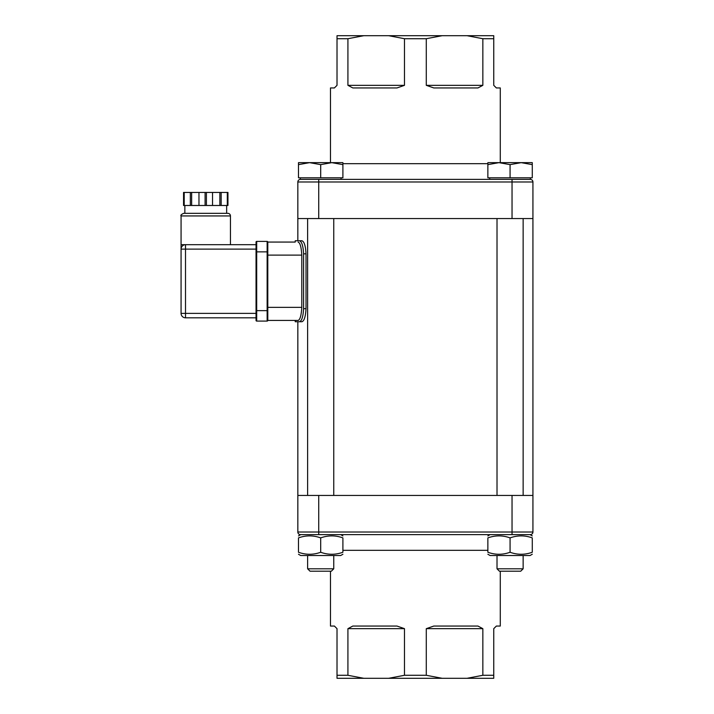 <?xml version="1.0" encoding="UTF-8"?>
<svg xmlns="http://www.w3.org/2000/svg" width="714" height="714" viewBox="0 0 714 714"><rect width="100%" height="100%" fill="white"/><g stroke="black" fill="none" stroke-linecap="round" stroke-linejoin="round"><path stroke-width="1.07" d="M297.836 240.761L301.906 240.761L295.221 240.761L297.836 240.761L297.836 181.981A2.615 2.615 0 0 1 300.442 179.375A2.615 2.615 0 0 0 297.836 181.981L297.836 218.555L532.93 218.555L532.93 181.981A2.615 2.615 0 0 0 530.323 179.375L300.317 179.375L300.317 177.804M530.323 534.625A2.615 2.615 0 0 0 532.93 532.019L512.036 532.019L512.036 534.625L530.323 534.625A2.615 2.615 0 0 0 532.93 532.019L532.93 495.445L297.836 495.445L297.836 532.019A2.615 2.615 0 0 0 300.442 534.625A2.615 2.615 0 0 1 297.836 532.019A2.615 2.615 0 0 0 300.442 534.625L530.056 534.625L532.278 535.911M532.278 552.261C532.278 554.93 532.278 554.93 532.278 552.261C532.278 554.93 532.278 554.93 532.278 552.261C532.278 554.93 532.278 554.93 532.278 552.261C532.278 554.93 532.278 554.93 532.278 552.261L532.278 537.892C532.278 535.223 532.278 535.223 532.278 537.892C532.278 535.223 532.278 535.223 532.278 537.892C524.879 535.223 517.471 535.223 510.073 537.892C502.674 535.223 495.275 535.223 487.867 537.892C487.867 535.223 487.867 535.223 487.867 537.892C487.867 535.223 487.867 535.223 487.867 537.892L487.867 552.261C495.275 554.93 502.674 554.93 510.073 552.261C517.471 554.93 524.879 554.93 532.278 552.261M298.488 552.261C298.488 554.93 298.488 554.93 298.488 552.261C298.488 554.93 298.488 554.93 298.488 552.261C305.887 554.93 313.285 554.93 320.693 552.261C328.092 554.93 335.491 554.93 342.898 552.261C342.898 554.93 342.898 554.93 342.898 552.261C342.898 554.93 342.898 554.93 342.898 552.261L342.898 537.892C335.491 535.223 328.092 535.223 320.693 537.892C313.285 535.223 305.887 535.223 298.488 537.892C298.488 535.223 298.488 535.223 298.488 537.892C298.488 535.223 298.488 535.223 298.488 537.892C298.488 535.223 298.488 535.223 298.488 537.892C298.488 535.223 298.488 535.223 298.488 537.892L298.488 552.261C298.488 554.93 298.488 554.93 298.488 552.261C298.488 554.93 298.488 554.93 298.488 552.261M532.278 554.242L530.056 555.528L490.09 555.528L487.867 554.242M487.867 552.261C487.867 554.93 487.867 554.93 487.867 552.261C487.867 554.93 487.867 554.93 487.867 552.261M532.278 537.892C532.278 535.223 532.278 535.223 532.278 537.892C532.278 535.223 532.278 535.223 532.278 537.892M510.073 552.261L510.073 537.892M530.448 177.804L530.315 179.375M499.416 571.2L520.729 571.2L523.139 568.799L497.015 568.799L499.416 571.2M532.278 164.639L521.175 162.649L532.278 162.649L532.278 177.804L487.867 177.804L487.867 162.649L521.175 162.649L510.073 164.639L498.97 162.649L487.867 164.639M510.073 177.804L510.073 164.639M342.898 554.242L340.676 555.528L300.71 555.528L298.488 554.242M342.898 537.892C342.898 535.223 342.898 535.223 342.898 537.892C342.898 535.223 342.898 535.223 342.898 537.892M320.693 552.261L320.693 537.892M310.037 571.2L331.35 571.2L333.75 568.799L307.627 568.799L310.037 571.2M342.898 164.639L331.796 162.649L342.898 162.649L342.898 177.804L298.488 177.804L298.488 162.649L331.796 162.649L320.693 164.639L309.59 162.649L298.488 164.639M320.693 177.804L320.693 164.639M297.836 495.445L297.836 321.737L295.221 321.737L301.906 321.737C304.218 320.97 305.583 316.614 306.02 308.671L303.593 308.671C303.155 316.614 301.781 320.97 299.461 321.737M299.461 240.761C301.781 241.528 303.155 245.875 303.593 253.818L303.593 308.671M295.221 242.064L267.795 242.064L295.221 242.064L295.221 240.761M256.04 242.064A0.652 0.652 0 0 1 256.692 241.412L267.143 241.412L256.692 241.412A0.652 0.652 0 0 0 256.04 242.064L256.04 320.425A0.652 0.652 0 0 0 256.692 321.086L267.143 321.086A0.652 0.652 0 0 0 267.795 320.425L298.095 320.425L267.795 320.425L267.795 255.121L301.79 255.121C301.326 247.115 300.094 242.76 298.095 242.064M301.79 255.121L301.79 307.368L267.795 307.368M298.095 320.425C300.094 319.729 301.326 315.374 301.79 307.368M301.906 240.761C304.218 241.519 305.583 245.875 306.02 253.818L306.02 308.671M183.043 245.42A4.445 4.445 0 0 1 185.506 244.679L256.04 244.679L185.506 244.679A4.445 4.445 0 0 0 181.07 249.115L185.506 249.115L185.506 244.679L181.07 244.679L181.07 313.375A4.445 4.445 0 0 0 185.506 317.819L256.04 317.819M256.692 241.412L256.692 251.863L267.143 251.863L267.143 310.635L256.692 310.635L256.692 251.863L256.04 251.863L256.04 249.115L185.506 249.115L185.506 313.375L181.07 313.375A4.445 4.445 0 0 0 185.506 317.819L185.506 313.375L256.04 313.375M185.506 244.679A4.445 4.445 0 0 0 181.07 249.115L181.07 249.088M226.65 205.489L226.65 213.325L184.855 213.325L184.855 205.489M183.552 192.432L183.552 205.489L183.552 192.432L191.647 192.432L191.647 205.489L198.965 205.489L198.965 192.432L191.647 192.432M183.552 205.489L190.343 205.489L190.343 192.432M190.343 205.489L191.647 205.489M198.965 205.489L212.54 205.489L212.54 192.432L198.965 192.432M212.54 205.489L219.858 205.489L219.858 192.432L212.54 192.432M219.858 205.489L221.17 205.489L221.17 192.432L219.858 192.432M221.17 205.489L227.953 205.489L227.953 192.432L221.17 192.432M267.795 255.121L267.795 242.064A0.652 0.652 0 0 0 267.143 241.412L267.143 251.863L267.795 251.863L267.795 242.064M227.828 213.325L183.677 213.325C181.285 214.423 180.41 215.298 181.07 215.94L230.443 215.94A2.615 2.615 0 0 0 227.828 213.325M267.795 320.425L267.795 310.635L267.143 310.635L267.143 321.086M482.842 628.668L482.842 675.283L467.01 678.3L442.127 678.3L426.285 675.283L426.285 628.668L482.842 628.668L477.952 626.053L433.791 626.053L426.285 628.668M404.481 628.668L396.975 626.053L352.814 626.053L347.923 628.668L404.481 628.668L404.481 675.283L388.639 678.3L442.127 678.3M388.639 678.3L363.756 678.3L347.923 675.283L337.017 675.283L337.017 678.3L363.756 678.3M467.01 678.3L493.749 678.3L493.749 675.283L482.842 675.283M337.017 675.283L337.017 628.668L334.402 626.053L330.484 626.053L330.484 571.2M500.282 571.2L500.282 626.053L496.364 626.053L493.749 628.668L493.749 675.283M347.923 675.283L347.923 628.668M426.285 675.283L404.481 675.283M363.756 35.7L337.017 35.7L337.017 38.717L347.923 38.717L363.756 35.7L388.639 35.7L404.481 38.717L426.285 38.717L442.127 35.7L388.639 35.7M442.127 35.7L467.01 35.7L482.842 38.717L493.749 38.717L493.749 35.7L467.01 35.7M330.484 162.649L330.484 87.947L334.402 87.947L337.017 85.332L337.017 38.717M426.285 85.332L433.791 87.947L477.952 87.947L482.842 85.332L426.285 85.332L426.285 38.717M493.749 38.717L493.749 85.332L496.364 87.947L500.282 87.947L500.282 162.649M347.923 85.332L352.814 87.947L396.975 87.947L404.481 85.332L347.923 85.332L347.923 38.717M482.842 38.717L482.842 85.332M404.481 38.717L404.481 85.332M303.593 253.818L306.02 253.818M256.04 320.425A0.652 0.652 0 0 0 256.692 321.086L256.692 310.635L256.04 310.635M205.096 192.432L205.096 205.489M227.302 192.432L227.302 205.489M206.408 205.489L206.408 192.432M184.203 205.489L184.203 192.432M318.73 534.625L318.73 532.019L297.836 532.019M512.036 495.445L512.036 532.019L318.73 532.019L318.73 495.445M342.898 550.307L487.867 550.307M318.73 179.375L318.73 181.981L512.036 181.981L512.036 179.375M512.036 218.555L512.036 181.981L532.93 181.981M300.442 179.375A2.615 2.615 0 0 0 297.836 181.981L318.73 181.981L318.73 218.555M487.867 163.693L342.898 163.693M497.015 218.555L497.015 495.445M523.139 218.555L523.139 495.445M307.627 218.555L307.627 495.445M333.75 218.555L333.75 495.445M490.09 534.625L487.867 535.911M497.015 555.528L497.015 568.799M523.139 555.528L523.139 568.799M489.697 177.804L489.697 179.375M300.71 534.625L298.488 535.911M340.676 534.625L342.898 535.911M307.627 555.528L307.627 568.799M333.75 555.528L333.75 568.799M341.069 177.804L341.069 179.375M295.221 320.425L295.221 321.737M181.793 246.687L182.132 246.241M181.07 244.679L181.07 215.94M230.443 244.679L230.443 215.94M532.93 495.445L532.93 218.555"/></g></svg>
